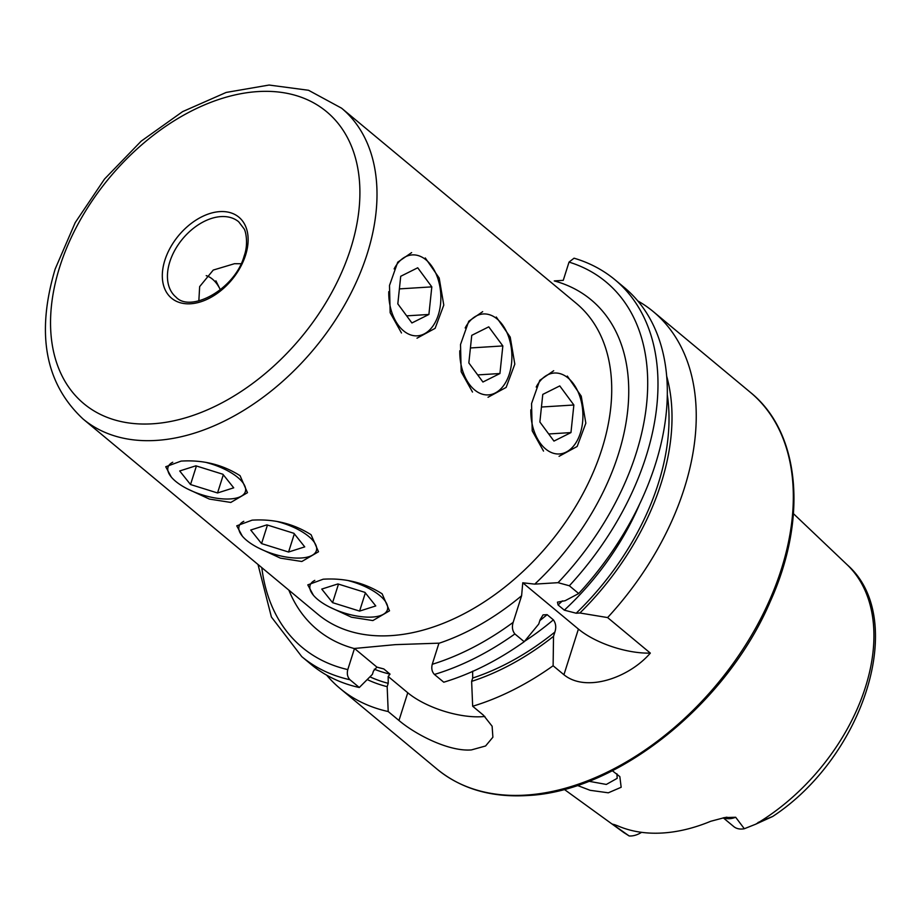 <?xml version="1.0" encoding="UTF-8"?>
<svg xmlns="http://www.w3.org/2000/svg" width="921" height="921" viewBox="0 0 921 921"><rect width="100%" height="100%" fill="white"/><g stroke="black" fill="none" stroke-linecap="round" stroke-linejoin="round"><path stroke-width="1.38" d="M612.35 770.739L619.833 776.61L621.168 787.271L608.309 792.808L590.108 790.299L577.34 785.429M588.864 781.261L606.329 784.439L617.185 778.337L616.909 773.755M496.292 317.02L510.211 337.086L514.816 364.14L506.147 387.407L488.026 397.262M425.272 257.949L439.19 278.027L443.784 305.081L435.126 328.337L417.006 338.191M567.324 376.079L581.243 396.145L585.837 423.2L577.179 446.466L559.059 456.321M313.37 595.196L307.787 584.881L323.144 579.217C344.961 577.858 364.624 582.717 382.134 593.815L389.525 610.807L372.867 620.57L351.431 617.197L329.396 606.962M242.338 536.137L236.755 525.822L252.124 520.158C273.94 518.799 293.592 523.658 311.102 534.756L318.505 551.748L301.835 561.499L280.398 558.138L258.375 547.903M171.306 477.078L165.734 466.751L181.092 461.099C202.908 459.729 222.571 464.598 240.07 475.685L247.473 492.689L230.814 502.44L209.366 499.067L187.343 488.844M241.083 263.728L234.487 263.705L213.258 270.06L199.65 286.615L198.844 300.891M641.557 832.331A23.037 15.127 129.7 0 1 640.556 832.941A23.037 15.127 129.7 0 1 631.265 835.957A23.037 15.127 129.7 0 1 629.135 835.946L623.713 832.48M723.238 817.825L733.772 826.586A23.037 15.127 -50.3 0 0 742.096 829.015A23.037 15.127 -50.3 0 0 744.329 828.727L755.704 824.203L772.558 816.524L758.052 822.476M612.718 824.145L613.513 824.917C612.143 823.788 614.422 824.468 620.363 826.931A176.256 115.77 129.7 0 0 662.74 832.987A176.256 115.77 129.7 0 0 710.747 821.267L724.7 817.572L735.66 817.261L744.329 828.727M543.528 451.094L532.211 430.855L531.555 403.559L539.775 380.327L553.694 370.737M401.475 332.976L390.159 312.726L389.502 285.441L397.722 262.197L411.641 252.607M472.496 392.035L461.179 371.796L460.523 344.5L468.743 321.256L482.673 311.666M637.816 300.937A245.021 160.933 129.7 0 1 653.346 311.666A245.021 160.933 129.7 0 1 607.607 617.577L650.33 653.104C629.112 677.775 586.09 692.891 563.928 674.736L553.118 665.756A245.021 160.933 129.7 0 1 472.669 706.246L483.433 715.203L492.125 726.232L492.885 737.214L485.586 745.975L471.414 749.913C449.057 751.812 415.716 734.682 398.966 720.487L388.202 711.542A245.021 160.933 129.7 0 1 340.033 688.448A245.021 160.933 129.7 0 1 326.644 675.139M388.202 711.542L387.165 686.663L388.225 683.324L388.167 676.475L390.032 674.126L383.781 668.922L376.919 667.115L373.454 671.041L372.395 674.368L359.294 687.503L349.957 679.733C347.482 677.131 346.757 673.746 347.793 669.59L354.493 648.465L395.305 644.642L438.949 643.169L432.248 664.294C431.224 668.45 431.949 671.835 434.424 674.448L443.761 682.208A245.021 160.933 129.7 0 0 524.21 641.707L514.874 633.947C512.352 630.758 511.777 626.89 513.17 622.354L521.608 595.749L522.76 582.786L534.744 584.133L558.045 582.671L569.351 585.768L578.687 593.538A245.021 160.933 129.7 0 0 624.426 287.617L615.09 279.857A245.021 160.933 129.7 0 1 569.351 585.768M616.966 825.63A23.037 15.127 129.7 0 1 613.513 824.917L629.135 835.946M534.744 584.133A214.386 140.821 129.7 0 0 554.269 280.917L563.249 280.352L569.04 262.094L574.059 258.191C589.498 262.75 603.174 269.98 615.09 279.857M666.769 376.516A223.895 147.061 129.7 0 1 579.908 612.995L576.178 613.225L564.32 610.163L558.068 604.959L557.458 602.15L565.137 600.711L578.687 593.538M607.607 617.577L579.908 612.995M359.294 687.503A245.021 160.933 129.7 0 1 311.114 664.409L301.777 656.638A245.021 160.933 129.7 0 0 349.957 679.733M553.118 665.756L553.521 636.33L554.879 632.059C556.388 627.385 555.881 623.31 553.371 619.845L547.12 614.652L543.045 614.894L540.109 619.775L538.75 624.047L524.21 641.707M472.634 671.179L472.692 678.029L471.633 681.367L472.669 706.246M553.521 636.33A223.895 147.061 129.7 0 1 471.633 681.367M387.165 686.663A223.895 147.061 129.7 0 1 367.226 679.56M376.919 667.115L354.493 648.465M484.86 716.446A55.133 21.897 17.6 0 1 407.761 692.765L388.167 676.475M650.33 653.104A55.133 21.897 17.6 0 1 578.411 629.066L522.76 582.786M530.818 409.799A40.547 25.984 86.4 0 0 547.707 450.53A40.547 25.984 86.4 0 0 577.064 440.848A40.547 25.984 86.4 0 0 573.334 383.631A40.547 25.984 86.4 0 0 536.667 386.141A40.547 25.984 86.4 0 0 536.195 387.05M539.867 422.002L553.958 441.09L570.962 432.582L573.864 404.998L559.772 385.911L542.78 394.407L539.867 422.002M541.444 407.024L573.864 404.998M548.709 433.975L570.962 432.582M314.809 580.368A40.547 16.106 -162.4 0 0 319.529 600.906A40.547 16.106 -162.4 0 0 364.29 616.966A40.547 16.106 -162.4 0 0 370.691 617.139A40.547 16.106 -162.4 0 0 386.003 602.392A40.547 16.106 -162.4 0 0 348.852 580.783M321.751 589.083L332.585 602.656L359.593 611.095L375.768 605.937L364.935 592.364L337.926 583.937L321.751 589.083M365.361 592.905L359.593 611.095M338.479 584.11L332.585 602.656M459.798 350.74A40.547 25.984 86.4 0 0 476.675 391.471A40.547 25.984 86.4 0 0 506.032 381.789A40.547 25.984 86.4 0 0 502.313 324.572A40.547 25.984 86.4 0 0 465.646 327.082A40.547 25.984 86.4 0 0 465.163 327.98M468.835 362.932L482.926 382.019L499.93 373.523L502.843 345.928L488.752 326.84L471.748 335.348L468.835 362.932M470.412 347.965L502.843 345.928M477.677 374.916L499.93 373.523M388.766 291.669A40.547 25.984 86.4 0 0 405.654 332.4A40.547 25.984 86.4 0 0 435 322.73A40.547 25.984 86.4 0 0 431.281 265.513A40.547 25.984 86.4 0 0 394.614 268.023A40.547 25.984 86.4 0 0 394.13 268.92M397.814 303.872L411.906 322.96L428.898 314.464L431.811 286.868L417.72 267.781L400.716 276.288L397.814 303.872M399.392 288.895L431.811 286.868M406.656 315.857L428.898 314.464M243.789 521.309A40.547 16.106 -162.4 0 0 248.497 541.836A40.547 16.106 -162.4 0 0 293.258 557.907A40.547 16.106 -162.4 0 0 299.67 558.068A40.547 16.106 -162.4 0 0 314.97 543.332A40.547 16.106 -162.4 0 0 277.831 521.712M250.731 530.024L261.564 543.597L288.572 552.024L304.736 546.878L293.903 533.305L266.894 524.878L250.731 530.024M294.34 533.846L288.572 552.024M267.447 525.051L261.564 543.597M172.757 462.238A40.547 16.106 -162.4 0 0 177.477 482.777A40.547 16.106 -162.4 0 0 222.237 498.848A40.547 16.106 -162.4 0 0 228.638 499.009A40.547 16.106 -162.4 0 0 243.938 484.262A40.547 16.106 -162.4 0 0 206.799 462.653M179.699 470.965L190.532 484.538L217.54 492.965L233.715 487.819L222.882 474.246L195.874 465.819L179.699 470.965M223.308 474.787L217.54 492.965M196.415 465.98L190.532 484.538M206.223 275.655A33.686 21.597 -93.6 0 1 219.969 289.01A33.686 21.597 -93.6 0 1 220.361 289.827M169.809 261.817A49.009 32.189 -50.3 0 0 176.026 297.138C190.601 313.14 235.235 289.206 244.203 255.819C248.67 243.8 245.608 230.446 243.984 228.707L238.689 221.788A49.009 32.189 -50.3 0 0 200.974 223.158A49.009 32.189 -50.3 0 0 169.809 261.817M350.682 248.578A189.887 124.726 -50.3 0 0 257.915 91.582A189.887 124.726 -50.3 0 0 59.761 266.802A189.887 124.726 -50.3 0 0 152.529 423.798A189.887 124.726 -50.3 0 0 350.682 248.578M367.18 253.897A202.136 132.774 -50.3 0 0 341.564 108.171L576.316 303.377A202.136 132.774 129.7 0 1 580.644 497.881A202.136 132.774 129.7 0 1 390.976 635.628A202.136 132.774 129.7 0 1 317.826 614.226L83.086 419.02A202.136 132.774 -50.3 0 0 156.236 440.422A202.136 132.774 -50.3 0 0 367.18 253.897M245.573 255.163A52.681 34.595 -50.3 0 0 219.843 211.611A52.681 34.595 -50.3 0 0 164.871 260.217A52.681 34.595 -50.3 0 0 190.601 303.769A52.681 34.595 -50.3 0 0 245.573 255.163M723.756 817.733A23.037 15.127 -50.3 0 0 729.674 818.688A23.037 15.127 -50.3 0 0 735.66 817.261M653.346 311.666L750.396 392.369A245.021 160.933 129.7 0 1 755.646 628.145A245.021 160.933 129.7 0 1 525.753 795.099A245.021 160.933 129.7 0 1 437.084 769.15L340.033 688.448M354.447 648.591A214.386 140.821 129.7 0 1 288.86 590.131M793.442 513.676L847.136 564.723A174.518 114.63 129.7 0 1 755.704 824.203M569.04 262.094A237.664 156.109 129.7 0 1 558.045 582.671M562.397 600.883A212.855 139.808 129.7 0 1 558.068 604.959M639.255 504.95A212.855 139.808 129.7 0 1 564.32 610.163M667.38 395.259A220.211 144.643 129.7 0 1 576.178 613.225M521.608 595.749A214.386 140.821 129.7 0 1 438.914 643.295M347.793 669.59A237.664 156.109 129.7 0 1 261.806 567.635M513.17 622.354A237.664 156.109 129.7 0 1 432.248 664.294M514.874 633.947A245.021 160.933 129.7 0 1 434.424 674.448M383.781 668.922A212.855 139.808 129.7 0 1 376.988 667.126M547.12 614.652A212.855 139.808 129.7 0 1 539.844 620.581M553.371 619.845A212.855 139.808 129.7 0 1 524.602 641.258M390.032 674.126A212.855 139.808 129.7 0 1 374.294 669.187M388.225 683.324A220.211 144.643 129.7 0 1 369.943 676.831M554.879 632.059A220.211 144.643 129.7 0 1 472.692 678.029M398.966 720.487L407.761 692.765M563.928 674.736L578.411 629.066M83.086 419.02C45.198 383.654 35.896 333.644 55.179 269.001L75.2 222.629L104.534 179.031L141.166 141.166L182.623 111.625L226.186 92.434L269.082 85.043L308.535 90.27L341.564 108.171M725.921 817.33L727.014 817.215M750.396 392.369C800.199 432.398 807.913 518.327 770.313 601.413C726.6 704.231 617.07 791.887 526.996 795.548C491.158 797.609 461.179 788.813 437.084 769.15M624.093 832.757L564.216 789.355M847.136 564.723C908.463 618.198 864.186 756.602 772.535 816.57M258.007 564.481L271.407 617.024L301.777 656.638M641.603 832.342L640.556 832.941M219.969 289.01L215.894 280.824"/></g></svg>
